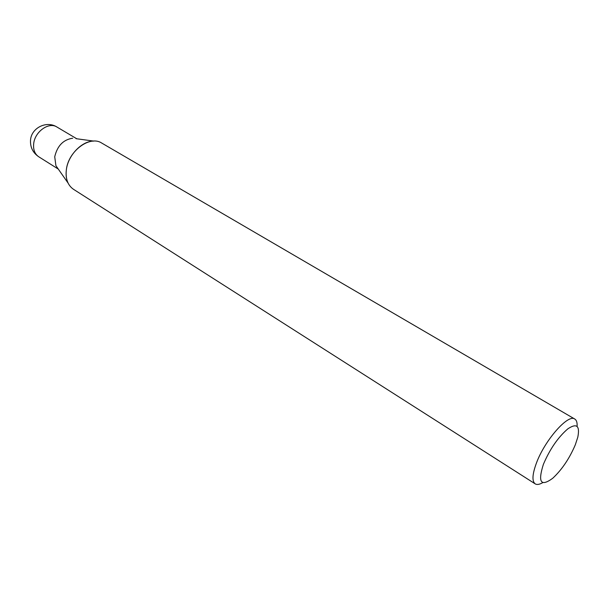 <?xml version="1.0" encoding="UTF-8"?>
<svg xmlns="http://www.w3.org/2000/svg" width="609" height="609" viewBox="0 0 609 609"><rect width="100%" height="100%" fill="white"/><g stroke="black" fill="none" stroke-linecap="round" stroke-linejoin="round"><path stroke-width="0.91" d="M542.779 482.602C539.513 484.52 536.993 484.947 535.212 483.873L73.491 189.3C67.721 185.288 65.353 178.711 66.381 169.568C68.117 155.196 81.872 140.976 93.717 141.09L76.102 138.685M57.901 168.518L55.906 165.671L54.726 156.764C57.307 145.84 63.283 139.659 72.669 138.22M535.212 483.873C531.885 481.3 532.274 474.403 536.384 463.175C544.735 440.261 568.212 413.625 574.774 419.045C576.548 420.141 577.324 422.577 577.104 426.361M55.906 165.671L68.086 183.081C66.252 179.213 65.688 174.707 66.381 169.568C68.414 150.971 89.949 135.137 101.718 143.054L574.774 419.045M543.38 464.355C549.858 449.16 558.004 437.323 567.832 428.85C576.715 422.928 580.042 425.699 577.804 437.171L575.338 444.73C569.453 458.524 561.917 469.706 552.713 478.278C540.815 486.987 537.701 482.343 543.38 464.355M38.748 156.779L38.748 156.779C34.789 154.062 33.099 149.707 33.685 143.724C34.82 131.643 48.926 121.633 56.911 127.015L56.911 127.015C46.474 120.285 31.105 128.004 30.511 140.382C30.206 147.363 32.955 152.829 38.748 156.779L58.281 169.066M76.772 138.776L56.911 127.015"/></g></svg>
